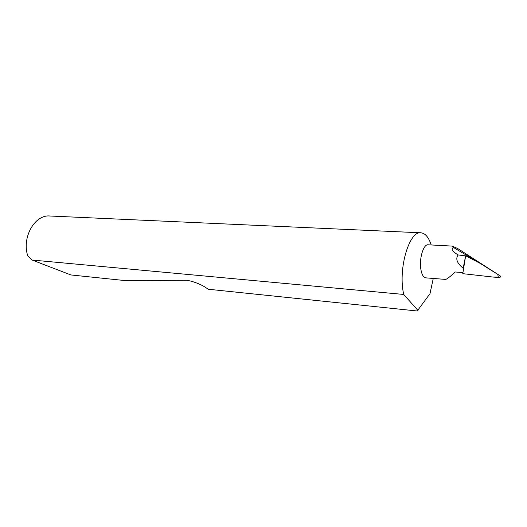 <?xml version="1.0" encoding="UTF-8"?>
<svg xmlns="http://www.w3.org/2000/svg" width="527" height="527" viewBox="0 0 527 527"><rect width="100%" height="100%" fill="white"/><g stroke="black" fill="none" stroke-linecap="round" stroke-linejoin="round"><path stroke-width="0.79" d="M433.266 278.447L429.992 293.677L417.232 310.996L208.336 289.251L205.24 287.255C200.359 283.836 189.233 279.989 185.142 280.305L124.695 280.542L70.888 274.942L32.075 260.035L403.682 294.441L403.333 292.604C398.326 267.275 409.525 230.674 420.928 232.802C425.269 233.25 428.695 237.302 431.205 244.963M420.928 232.802L49.848 216.004C34.782 214.39 21.587 237.519 27.786 255.97L32.075 260.035M453.483 247.492C450.684 248.83 452.225 251.307 458.095 254.936C455.335 258.836 457.034 263.263 463.174 268.217L465.657 255.779L480.057 263.316L453.483 247.492C452.252 246.623 451.837 246.155 452.238 246.096L428.122 244.798C423.418 243.975 418.965 258.948 420.895 269.501C421.837 274.699 423.477 277.492 425.803 277.861L445.756 279.429C447.654 278.625 450.769 276.141 455.111 271.985L462.937 272.558M465.598 255.865L458.095 254.936M480.057 263.316L500.064 275.812L457.772 248.579L452.238 246.096M497.751 274.369L498.325 277.097L499.247 277.518C500.663 277.202 500.979 276.668 500.202 275.911M498.325 277.097L493.134 277.064L462.778 273.671L465.657 255.779M493.134 277.064L499.247 277.518M463.174 268.217L463.273 270.272M403.682 294.441L417.983 310.469"/></g></svg>

